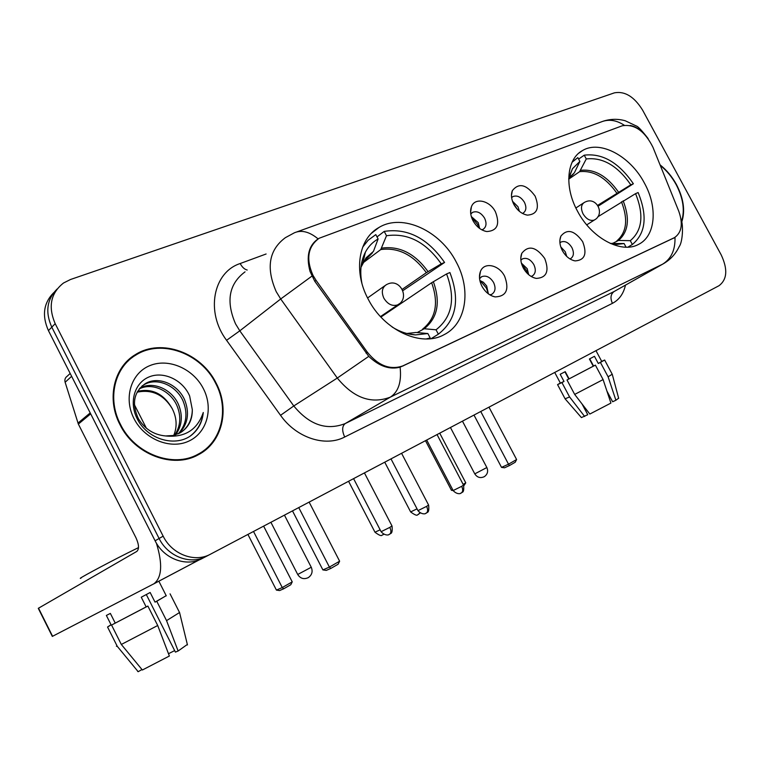 <?xml version="1.0" encoding="UTF-8"?>
<svg xmlns="http://www.w3.org/2000/svg" width="764" height="764" viewBox="0 0 764 764"><rect width="100%" height="100%" fill="white"/><g stroke="black" fill="none" stroke-linecap="round" stroke-linejoin="round"><path stroke-width="1.15" d="M577.489 211.141C591.498 238.206 621.399 254.04 638.475 244.423C655.627 236.162 657.966 207.359 644.396 183.054C630.443 156.267 600.303 139.85 582.655 150.46C566.754 158.75 563.975 186.674 577.489 211.141M368.124 299.02C383.939 330.516 421.346 347.477 443.941 334.756C466.355 323.774 471.464 289.785 456.242 262.033C440.427 230.776 402.437 213.041 378.944 227.491C358.583 238.578 353.092 271.239 368.124 299.02M504.641 276.253C509.512 289.527 506.351 296.413 495.158 296.919C489.705 295.716 485.312 292.173 481.979 286.309C479.267 280.913 478.761 275.966 480.451 271.468C484.042 261.66 498.968 264.745 504.641 276.253M489.886 294.866L491.825 294.264C495.387 291.772 495.97 287.837 493.554 282.451C490.106 277.026 486.143 275.107 481.673 276.692L479.572 278.688M544.722 258.471C549.497 271.153 546.69 277.8 536.29 278.411C530.97 277.303 526.635 273.818 523.292 267.983C520.58 262.568 520.074 257.669 521.793 253.285C528.449 244.977 536.099 246.705 544.722 258.471M531.085 276.415L532.307 275.966C535.679 273.598 536.185 269.797 533.816 264.554C530.474 259.292 526.683 257.392 522.452 258.872L520.867 260.199M582.645 241.653C587.335 253.782 584.842 260.199 575.139 260.906C569.963 259.875 565.704 256.456 562.361 250.649C559.64 245.234 559.143 240.402 560.871 236.133C567.194 228.493 574.452 230.327 582.645 241.653M569.973 258.929L570.622 258.652C573.812 256.398 574.241 252.722 571.911 247.622C568.674 242.503 565.045 240.631 561.034 242.016L559.926 242.837M495.444 211.848C500.162 224.282 497.297 230.852 486.849 231.549C481.148 230.47 476.545 226.87 473.021 220.748C470.452 215.649 469.917 210.998 471.417 206.786C474.74 197.083 489.791 200.388 495.444 211.848M481.797 229.821L483.125 229.305C486.401 226.937 486.878 223.212 484.577 218.151C481.033 212.64 477.032 210.711 472.563 212.363L470.767 214.054M535.125 196.109C539.756 208.018 537.207 214.359 527.466 215.133C521.936 214.13 517.419 210.597 513.914 204.532C511.317 199.404 510.791 194.791 512.329 190.675C518.823 182.51 526.425 184.325 535.125 196.109M522.433 213.414L523.168 213.089C526.272 210.826 526.692 207.225 524.419 202.288C521 196.94 517.171 195.04 512.94 196.568L511.613 197.675M479.859 280.493L483.354 282.25L486.668 285.975L488.368 293.844M521.382 263.112L527.217 268.708L528.688 274.696M560.766 246.877L565.274 251.767L566.716 256.408M471.312 216.556L478.207 222.63L479.649 228.455M512.491 201.266L517.992 206.748L519.405 211.332M316.067 280.35L313.001 275.374C305.781 258.948 307.825 246.571 319.142 238.253L622.192 125.802C634.492 123.768 644.74 130.921 652.943 147.261L678.747 211.16C683.255 223.967 681.727 232.858 674.135 237.852L403.44 365.689C390.499 370.416 378.466 365.927 367.36 352.233L316.067 280.35L314.806 281.324M119.948 424.593C134.483 454.685 173.275 469.02 198.191 454.828C222.41 442.566 230.136 409.227 216.126 383.098C201.457 352.911 161.49 337.974 135.6 354.496C113.922 366.997 106.32 398.751 119.948 424.593M199.901 453.883L204.208 450.263M681.755 221.999C685.394 210.893 683.618 198.401 676.426 184.516C672.091 176.618 666.628 170.057 660.039 164.833M664.346 263.188L662.608 264.172C671.222 258.853 675.347 249.923 674.994 237.384L400.107 367.178C389.592 369.881 379.145 366.271 368.764 356.358L314.73 281.209L310.05 271.449C305.992 256.351 308.675 245.492 318.091 238.884L318.531 238.635M630.138 125.43C635.352 126.413 640.117 129.288 644.434 134.053M55.199 323.678L163.152 536.156C171.785 553.948 193.693 562.581 209.307 554.807L718.962 285.736C727.185 279.557 727.93 269.272 721.197 254.889L642.572 110.083C634.216 96.665 624.828 90.916 614.418 92.845L70.565 279.481L63.508 283.005C50.691 293.156 47.922 306.717 55.199 323.678L51.799 327.173C45.095 312.104 46.862 299.392 57.09 289.031C46.862 299.392 45.095 312.104 51.799 327.173L159.103 538.486C167.688 556.182 189.501 564.758 205.067 557.004L209.25 554.836M132.382 357.418L127.683 360.598M53.719 292.66C43.538 302.983 41.772 315.637 48.438 330.621L155.111 540.797C163.639 558.398 185.356 566.907 200.875 559.181L202.193 558.522M48.438 330.621L51.799 327.173L159.103 538.486C167.688 556.182 189.501 564.758 205.067 557.004L206.385 556.345M128.132 361.028L123.844 364.791M215.658 383.299C201.133 353.426 161.596 338.643 135.973 354.993C114.514 367.36 106.979 398.789 120.464 424.364C134.856 454.15 173.256 468.342 197.914 454.284C221.866 442.146 229.515 409.16 215.658 383.299M172.444 409.103L172.444 409.103C176.818 418.013 177.267 426.761 173.781 435.346M139.85 388.179C152.599 380.768 171.528 388.924 178.356 404.213C183.045 415.482 182.138 425.682 175.644 434.821M139.239 388.924C151.95 382.258 170.171 390.48 176.828 405.35C181.364 416.141 180.657 426.054 174.708 435.108M165.626 435.957L173.046 435.509L179.807 433.035C188.278 427.955 192.442 420.162 192.318 409.666L189.644 395.991C182.72 379.679 163.219 370.855 148.961 376.977C134.607 382.859 128.906 402.045 136.909 418.137C146.468 438.794 174.144 447.475 190.551 435.881C198.105 430.17 202.345 422.377 203.272 412.503C197.284 429.97 184.735 437.791 165.626 435.957C153.879 434.869 144.797 429.091 138.351 418.615C131.494 403.449 133.824 391.798 145.332 383.633C158.129 375.773 177.554 383.986 184.535 399.61C189.797 412.761 188.011 424.01 179.158 433.379M141.875 386.135L143.833 384.846C156.62 376.986 176.016 385.171 182.978 400.775C188.106 413.448 186.54 424.45 178.308 433.79M192.318 409.666C192.127 419.197 188.555 426.627 181.603 431.947M137.577 391.349C152.265 388.045 163.83 393.842 172.282 408.74C163.697 394.625 151.988 389.105 137.119 392.18M133.967 418.548C144.377 439.329 170.439 449.805 188.708 441.162C207.149 432.825 213.643 408.31 203.348 388.609C193.321 368.792 168.691 357.867 150.021 365.545C131.198 372.918 123.271 397.882 133.967 418.548M194.83 456.433L199.595 453.348M203.272 412.503C202.049 422.492 197.685 430.371 190.169 436.12M156.372 543.099C162.77 563.956 161.958 577.508 153.946 583.763L52.324 636.412L38.276 608.335L136.804 551.427C139.306 549.096 139.019 544.541 135.973 537.77L78.358 424.077L65.131 382.267C64.462 379.689 65.141 377.683 67.165 376.241L70.183 373.462M146.153 606.902L147.882 606.062L157.709 625.506L169.369 656.028L142.371 670.009L121.323 644.463L111.554 625.057L146.153 606.902L141.264 597.219L150.155 592.492L155.025 602.127L166.208 595.71M81.003 578.147C75.12 580.468 104.391 564.653 127.473 553.069L138.504 547.607M111.554 625.057L147.882 606.062M146.306 594.545L175.424 652.112L178.127 651.004L166.552 620.626L156.763 601.278L155.025 602.127M156.763 601.278L166.189 595.662M121.323 644.463L157.709 625.506M166.552 620.626L179.54 612.527M178.127 651.004L187.342 644.463M174.66 650.603L168.491 653.726M110.742 625.095L107.552 627.015L117.255 646.306L138.179 671.699L141.98 669.531M115.23 623.08L110.36 613.416L106.368 615.44L111.21 625.048M110.656 624.933L107.552 627.015M116.424 646.268L117.255 646.306M137.635 671.384L138.179 671.699M681.603 221.302C684.993 210.377 683.188 198.143 676.169 184.621C671.957 176.942 666.647 170.525 660.258 165.387M673.953 199.28L668.385 185.499M446.577 273.951L449.901 272.538C460.205 299.593 456.356 320.145 438.355 334.183L436.043 329.8C452.212 317.041 455.716 298.428 446.577 273.951L431.641 282.737L380.911 317.06M417.201 332.569L424.23 328.749L436.043 329.8M377.015 236.907L384.216 231.397C407.623 227.892 427.744 238.244 444.572 262.463L402.876 290.635M438.355 334.183L431.163 338.643M428.719 338.872L430.189 337.955L426.188 338.958M444.572 262.463L441.239 263.847C425.911 242.054 407.661 232.686 386.498 235.742L384.216 231.397M392.161 327.021C399.849 331.777 407.604 334.403 415.444 334.909L427.878 333.543L430.189 337.955M386.498 235.742L380.768 249.561L362.747 263.055M402.284 289.308L426.341 272.691L441.239 263.847M427.878 333.543L416.065 332.464L406.792 333.486M383.394 314.615L383.662 315.198M367.933 256.207L373.443 251.385L378.104 238.97L375.802 234.605L368.095 240.297L362.69 247.125M378.104 238.97C372.689 242.016 368.449 246.428 365.364 252.225C360.799 261.154 359.643 271.516 361.907 283.32M263.637 526.157L292.23 581.872L290.788 584.737L283.683 588.796L279.576 590.572L276.425 590.094L247.928 534.456M146.411 428.27L134.349 404.624M276.425 590.094L282.269 587.554L253.533 531.496M283.683 588.796L282.269 587.554L292.23 581.872M298.762 507.611L329.408 567.079L339.627 561.206L309.143 502.129M292.507 510.915L322.895 569.915L329.408 567.079L330.812 568.435L338.108 564.233L339.627 561.206M330.812 568.435L326.228 570.412L322.895 569.915M635.581 193.636L638.121 192.547C647.691 215.992 645.761 233.306 632.353 244.49L630.3 240.679C642.333 230.508 644.09 214.827 635.581 193.636L597.782 216.833M612.871 243.296L618.487 240.45L630.3 240.679M578.625 159.093L584.24 155.178C602.395 152.981 618.773 162.512 633.375 183.761L598.241 206.099M632.353 244.49L627.874 247.154M633.375 183.761L630.816 184.831C617.541 165.702 602.691 157.078 586.265 158.95L584.24 155.178M610.283 243.429L617.388 244.375L624.092 243.525L626.06 247.183M586.265 158.95L579.609 171.671L568.722 179.139M597.725 205.296L630.816 184.831M624.092 243.525L610.713 243.535M572.093 174.946L574.366 172.807L579.876 161.414L577.832 157.623L572.093 162.235M574.261 160.115L572.532 161.328M579.876 161.414L572.475 168.729L568.722 178.805M461.103 493.105L461.37 492.961C462.984 491.605 463.099 489.39 461.695 486.324L453.147 490.555L451.457 490.307L425.491 440.694M439.73 433.178L465.773 482.848L463.834 485.789M451.457 490.307L452.718 489.734M463.137 484.357L465.773 482.848M480.757 411.519L508.509 464.187L516.607 459.536L488.989 407.174M473.995 415.081L501.528 467.387L508.509 464.187L509.445 465.562L515.222 462.239L516.607 459.536M509.445 465.562L504.546 467.797L501.528 467.387M479.104 228.054L477.576 224.415L471.512 217.205M517.591 209.623L513.427 203.577M488.397 293.662L486.315 287.913L480.031 280.541M527.8 273.904L526.215 270.122L521.716 264.248M564.061 253.352L562.342 250.602M565.073 371.753L568.913 378.954M582.607 404.691L587.449 414.136M565.159 398.903L581.414 417.574L587.755 414.709L582.034 403.955M568.769 379.03L564.94 371.82M593.256 366.204L595.385 365.125L603.102 379.584L610.913 403.086L589.827 414.05L574.681 394.415L567.003 379.975L593.256 366.204L589.416 358.994L594.459 356.31L598.298 363.492L601.755 361.487M567.003 379.975L595.385 365.125M606.922 391.063L612.632 401.768L615.889 400.24L608.115 376.814L600.418 362.413L598.298 363.492M600.418 362.413L604.649 360.025L601.698 361.382M574.681 394.415L603.102 379.584M608.115 376.814L612.231 374.217M615.889 400.24L618.639 398.216M612.327 401.205L607.237 392.018M554.731 372.46L560.404 383.136L564.004 381.446L561.922 382.563L569.572 396.936L584.651 416.476M569.084 378.858L565.255 371.657L560.193 374.274L564.004 381.446M560.346 383.031L557.558 384.626L561.922 382.563M565.093 398.827L569.572 396.936M589.722 358.832L593.571 366.042M593.418 366.118L589.569 358.908M403.44 365.689L402.8 366.09M367.36 352.233L366.023 353.092M673.867 237.986L673.189 238.387M400.107 367.178C401.692 381.857 398.455 391.837 390.385 397.118L345.166 423.59L614.122 291.514L662.608 264.172L390.385 397.118C371.352 404.385 353.665 398.025 337.296 378.046L280.703 298.972L276.224 291.676C265.862 267.925 268.909 249.923 285.364 237.68L294.398 232.781C301.589 229.716 309.487 231.75 318.091 238.884M245.043 271.85C228.933 283.883 225.772 301.236 235.551 323.888L239.81 330.831L293.787 405.961C309.43 424.918 326.553 430.8 345.166 423.59C342.014 426.236 341.861 430.715 344.698 437.018C325.311 447.265 296.327 437.877 280.541 415.31L226.574 340.305C205.296 312.056 213.137 272.251 240.173 263.532L266.111 253.992M311.855 276.176L280.703 298.972L239.81 330.831L226.574 340.305M624.264 125.248C616.252 119.996 608.459 118.936 600.876 122.049L296.881 231.884M280.541 415.31L293.787 405.961L337.296 378.046L368.764 356.358M625.487 285.106C623.529 293.729 619.174 299.813 612.422 303.346L344.698 437.018M163.152 536.156L155.111 540.797M612.422 303.346C610.073 298.084 610.637 294.14 614.122 291.514L615.746 290.606M240.173 263.532C242.188 267.238 244.528 269.396 247.192 270.026M199.242 559.878L153.316 584.126M90.677 413.849L78.358 424.077M38.515 608.154L52.582 636.278M77.966 423.103L90.2 412.923M71.625 376.318L65.131 382.267M422.626 329.122C435.862 318.416 438.87 302.955 431.641 282.737M428.031 271.621C415.014 253.543 399.61 245.702 381.799 248.119M424.23 328.749C437.676 317.9 440.713 302.21 433.341 281.677M406.82 333.496L416.065 332.464M426.341 272.691C413.505 254.899 398.321 247.192 380.768 249.561M373.443 251.385L366.071 257.84L361 267.276M372.421 252.836L365.775 258.461M363.081 262.195L361.143 265.958M270.914 522.318L297.712 574.48L311.254 567.26M399.371 303.757L397.528 304.931C392.209 306.469 387.663 304.234 383.881 298.227C381.255 292.249 381.99 287.799 386.097 284.867L387.405 284.16M616.854 240.88C626.709 232.313 628.247 219.268 621.466 201.763M618.41 191.993C607.151 176.092 594.593 168.873 580.736 170.315M618.487 240.45C628.495 231.769 630.052 218.533 623.137 200.76M610.875 243.573L612.27 243.277M616.739 193.005C605.642 177.363 593.265 170.248 579.609 171.671M574.366 172.807L568.836 178.193M573.239 174.163L570.66 176.14M450.445 427.515L474.778 473.871L486.849 467.539M595.137 219.516L594.163 220.089C590.066 221.197 586.36 219.125 583.066 213.882C580.65 208.62 581.022 204.838 584.183 202.536L585.253 201.963M380.138 529.815L374.981 532.212L348.585 481.301M382.984 534.771L383.633 534.313M417.039 508.853L410.64 511.918L384.75 462.21M418.471 514.43L419.77 512.759M389.43 534.361L389.688 534.217C391.244 532.88 391.292 530.598 389.821 527.389L381.112 531.696L353.598 478.656M391.98 525.938L389.821 527.389M426.102 513.246L426.369 513.112C427.955 511.756 428.041 509.512 426.608 506.37L417.975 510.648L391.006 458.906M428.585 505.042L426.608 506.37M463.528 485.102L461.695 486.324M492.379 296.117L495.158 296.919M534.112 277.857L536.29 278.411M573.43 260.514L575.139 260.906M484.939 231.139L486.849 231.549M526.004 214.856L527.466 215.133M674.135 237.852L673.418 238.272M512.157 197.131L512.94 196.568M471.665 213.003L472.563 212.363M560.432 242.398L561.034 242.016M521.764 259.311L522.452 258.872M480.89 277.198L481.673 276.692M511.45 195.412L512.329 190.675M470.595 212.411L471.417 206.786M559.878 240.221L560.871 236.133M520.781 258.156L521.793 253.285M479.467 277.313L480.451 271.468M371.514 233.24L378.944 227.491M578.806 153.172L582.655 150.46M648.149 138.609C641.884 130.51 637.902 126.289 636.211 125.936L625.219 120.76C617.971 118.726 610.665 118.859 603.274 121.17M680.944 218.867C683.618 224.864 682.663 242.178 679.167 246.638C675.586 254.173 670.104 259.999 662.732 264.115L615.918 290.511M209.307 554.807L200.875 559.181M131.857 357.733L135.6 354.496M143.833 384.846L145.332 383.633M194.343 456.633L197.914 454.284M199.07 559.945L153.946 583.763M166.275 595.844L158.845 581.175M179.693 612.823L170.066 593.848M187.457 644.94L179.645 612.871M407.728 333.725L415.444 334.909M372.469 252.798L363.005 262.558L365.364 252.225M297.759 574.566C300.424 578.596 303.938 579.609 308.322 577.613C311.97 574.977 312.963 571.548 311.301 567.346L284.456 515.165M380.482 316.592L398.092 304.664C409.991 298.17 400.355 278.411 387.978 283.921M384.903 285.707L367.579 297.96M615.345 244.279L617.388 244.375M569.046 177.238L572.475 168.729M568.827 178.26L573.392 174.049M474.807 473.919C477.242 477.538 480.413 478.445 484.338 476.66C487.547 474.32 488.397 471.302 486.878 467.587L462.468 421.174M586.733 224.864L594.507 219.927C605.126 214.235 596.875 196.883 585.845 201.715M583.553 202.947L575.884 207.989M375.019 532.269C379.068 535.268 381.408 536.232 382.019 535.192L383.69 534.342M410.669 511.976C414.795 514.946 417.106 515.891 417.593 514.802L420.181 513.045M381.15 531.763C385.314 536.376 389.468 534.685 388.637 534.724L390.633 533.53C392.047 533.176 392.505 530.674 392.018 526.004L364.438 472.935M418.003 510.705C422.091 515.213 426.14 513.561 425.328 513.599L427.286 512.434C428.661 512.1 429.11 509.655 428.623 505.099L401.587 453.319M453.176 490.612C457.273 495.062 461.179 493.363 460.348 493.439L462.258 492.302C463.605 491.978 464.034 489.59 463.547 485.15L437.056 434.592M453.147 490.555L426.713 440.054M601.784 361.525L595.987 350.676M618.678 398.359L612.26 374.312L604.649 360.025M565.102 398.818L557.586 384.664"/></g></svg>
